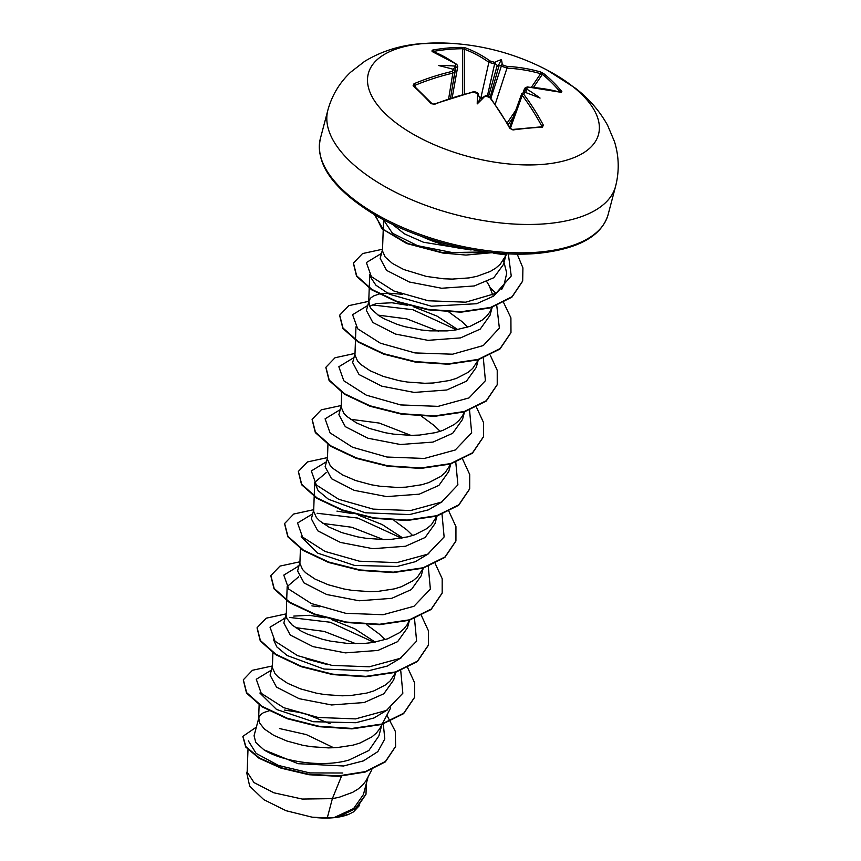 <?xml version="1.0" encoding="UTF-8"?>
<svg xmlns="http://www.w3.org/2000/svg" width="861" height="861" viewBox="0 0 861 861"><rect width="100%" height="100%" fill="white"/><g stroke="black" fill="none" stroke-linecap="round" stroke-linejoin="round"><path stroke-width="1.29" d="M506.688 66.34A1.281 0.775 93.2 0 1 506.978 68.105L501.328 66.114A236.646 139.956 -90.1 0 0 500.628 65.565L502.167 64.532A237.916 140.709 89.9 0 1 502.716 64.952L506.688 66.34A237.668 167.895 -46.9 0 1 540.536 71.969L543.765 73.626A236.517 165.301 115.4 0 1 553.182 82.064A236.517 165.301 115.4 0 1 561.846 91.567A1.281 0.872 140.5 0 0 560.393 92.138M452.219 97.551L457.772 66.383L455.813 67.567A236.646 173.244 129.1 0 0 454.705 67.782L454.382 66.039A237.916 174.17 -50.9 0 1 455.243 65.867L456.169 64.22A237.668 128.633 -96.8 0 0 431.867 51.025L432.556 50.11A236.517 195.318 -82 0 1 447.225 48.087A236.517 195.318 -82 0 1 461.926 47.387A1.281 0.71 89.8 0 1 462.497 48.743A235.257 194.263 98 0 0 447.881 49.443A235.257 194.263 98 0 0 433.341 51.445M544.227 164.257A119.055 54.706 -165.2 0 1 384.706 113.114A119.055 54.706 -165.2 0 1 422.643 43.631A119.055 54.706 -165.2 0 1 444.857 43.05L444.857 43.05A238.099 238.099 0 0 1 547.058 70.053L547.058 70.053A119.055 54.706 -165.2 0 1 544.227 164.257M461.926 47.387L465.467 47.904A1.281 1.022 109.9 0 0 464.262 49.217L462.497 48.743L462.518 94.516M465.467 47.904A237.668 134.348 86.2 0 1 490.21 61.056L494.246 62.24A1.281 0.753 90.9 0 1 494.612 63.962L488.876 62.304A236.398 133.627 -93.8 0 0 464.262 49.217L464.283 94.043M502.167 64.532A174.535 50.056 -32.7 0 0 501.36 59.678A174.535 74.692 65.4 0 0 495.064 62.25L495.667 63.983A236.646 173.244 129.1 0 0 494.612 63.962L487.412 95.905M561.846 91.567L561.221 92.493A1.281 0.861 -74.4 0 0 560.898 92.278L527.233 86.907L524.704 88.274M561.221 92.493A237.668 162.18 136.4 0 0 527.653 87.144L526.728 88.78A237.916 140.709 89.9 0 1 527.223 89.383L525.845 90.588A236.646 139.956 -90.1 0 0 525.221 89.813L524.683 88.263L523.187 92.364M524.672 92.751L525.533 92.482A174.535 52.822 17.4 0 1 540.051 98.068A174.535 164.871 -5.9 0 0 527.223 89.383M524.478 92.202L524.252 92.202A1.281 0.764 90.3 0 1 524.715 92.471L523.736 94.312A237.668 134.348 86.2 0 1 543.366 125.189L542.387 127.213A236.517 100.027 156.6 0 0 527.987 128.214A236.517 100.027 156.6 0 0 513.016 129.946L509.766 128.311A237.668 128.633 -96.8 0 0 489.694 97.476L485.712 96.098A237.916 155.12 139.8 0 0 484.851 96.26L485.217 95.829A1.281 0.635 79.6 0 1 485.712 96.098M493.794 253.252L506.29 254.931M471.979 249.668A67.621 31.071 -165.2 0 1 421.416 236.312M382.499 249.625L380.175 258.408L386.578 270.386L409.266 281.988L441.661 288.252L474.26 285.96L493.773 277.737L503.481 264.435L505.665 256.137M383.22 229.952L382.478 250.917L385.168 257.019L392.444 263.455L403.787 269.525L426.432 276.435L443.576 278.77L452.262 279.093L469.041 277.909L476.79 276.37L490.275 271.452L495.742 268.126L500.219 264.273L507.021 253.747M247.99 749.694L247.161 772.091L254.017 782.584L273.884 792.798L302.254 799.062L332.368 798.642L327.266 817.95A60.378 27.746 14.8 0 0 333.788 817.606A60.378 27.746 14.8 0 0 334.09 817.584L353.623 808.533L363.428 794.509L368.045 777.02M341.505 776.148L332.368 798.642L339.169 797.264L352.644 792.346L358.111 789.01L362.589 785.157L365.99 780.83L371.855 769.702M269.579 710.637L263.455 712.671L260.689 714.641L259.064 717.009L254.06 735.735L255.771 742.44L263.94 749.823C281.116 760.995 321.293 768.173 349.006 760.026L368.863 750.491L378.915 735.875L381.81 724.93M258.806 717.762L259.365 722.68L264.392 729.041L273.798 735.38L286.853 740.998L302.566 745.239L311.047 746.67L328.407 747.897L336.942 747.606L352.924 745.174L360.049 743.011L371.877 736.919L376.354 733.066L379.744 728.74L390.679 707.893M272.399 666.339L270.074 675.11L276.489 687.1L299.176 698.702L331.582 704.965L364.192 702.522L383.855 693.751L393.703 679.91L395.576 672.839M272.915 652.304L272.377 667.63L275.068 673.732L278.157 676.95L287.552 683.29L300.618 688.908L316.331 693.148L324.801 694.579L342.161 695.806L350.707 695.527L366.689 693.083L373.814 690.931L385.642 684.839L390.119 680.976L395.877 672.247M325.092 617.821L309.411 615.303L293.784 616.078M286.659 600.72L286.336 613.581L283.839 623.02L290.232 634.998L312.963 646.622L345.369 652.875L377.957 650.432L397.61 641.671L407.468 627.82L409.481 620.211M286.132 614.937L286.885 618.51L291.922 624.86L301.318 631.199L307.452 634.137L321.982 639.142L330.097 641.058L347.241 643.393L364.472 643.436L372.695 642.532L387.579 638.84L399.407 632.749L403.874 628.885L407.275 624.559L409.384 620.243M299.919 562.158L297.605 570.94L303.998 582.908L326.696 594.52L359.155 600.784L391.723 598.341L411.397 589.559L421.233 575.74L423.095 568.669M300.435 548.123L299.897 563.449L302.588 569.552L305.677 572.78L315.083 579.109L328.149 584.727L343.851 588.967L352.332 590.398L369.692 591.625L378.237 591.346L394.209 588.902L401.334 586.75L413.162 580.658L417.639 576.805L423.408 568.077M313.684 510.067L311.359 518.849L317.774 530.828L340.472 542.441L372.878 548.694L405.477 546.261L425.13 537.49L434.988 523.649L437.001 516.03M314.179 496.539L313.662 511.359L316.353 517.461L319.442 520.69L328.848 527.029L341.903 532.636L357.616 536.877L366.097 538.308L383.457 539.535L391.992 539.255L407.974 536.823L415.099 534.659L426.927 528.568L431.404 524.715L436.904 516.062M327.449 457.977L325.124 466.759L331.528 478.738L354.237 490.35L386.664 496.603L419.242 494.171L438.906 485.4L448.753 471.559L450.626 464.488M327.944 444.448L327.428 459.279L330.118 465.381L333.207 468.599L342.603 474.938L355.668 480.546L371.382 484.786L379.852 486.217L397.212 487.444L405.757 487.165L421.739 484.732L428.864 482.569L440.692 476.477L445.169 472.624L450.927 463.896M341.204 405.886L338.89 414.668L345.304 426.658L367.981 438.249L400.408 444.513L433.008 442.08L452.671 433.309L462.508 419.468L464.639 411.418M341.709 392.358L341.193 407.188L343.873 413.291L346.972 416.509L356.368 422.848L369.434 428.455L385.147 432.706L393.617 434.138L410.977 435.365L419.522 435.074L435.505 432.642L442.629 430.478L454.457 424.387L458.924 420.534L462.325 416.207L464.585 411.44M354.969 353.806L352.655 362.578L359.048 374.557L381.778 386.18L414.173 392.422L446.773 389.99L466.425 381.219L476.273 367.378L478.146 360.307M355.464 340.278L354.947 355.098L357.638 361.2L360.727 364.418L370.133 370.757L383.188 376.375L398.901 380.616L407.382 382.047L424.742 383.274L433.287 382.994L449.259 380.551L456.384 378.399L468.212 372.307L472.689 368.443L478.458 359.715M407.683 305.289L391.992 302.771L376.354 303.546L369.606 306.29M379.012 294.075L373.556 295.969L370.79 297.928L369.165 300.295L366.409 310.487L372.813 322.466L395.511 334.079L427.971 340.343L460.527 337.899L480.212 329.117L490.038 315.287L492.137 307.355M402.324 294.279L387.988 293.117L379.679 293.935M368.906 301.049L369.466 305.978L371.403 309.11L378.689 315.546L383.898 318.667L396.953 324.285L404.552 326.61L421.147 329.957L429.811 330.861L447.042 330.904L455.275 330L470.149 326.308L481.977 320.217L486.454 316.353L489.844 312.026L492.223 306.936M333.756 747.789L306.301 734.584L279.491 728.546M330.097 723.724L307.033 714.426L299.111 712.338L284.378 710.045M327.933 664.692L305.989 658.902M375.202 642.112L354.592 628.713L331.216 619.436M385.104 639.68L379.281 634.03L366.474 624.58M319.754 606.811L311.908 605.864M402.733 537.931L382.144 524.543L358.757 515.265M352.612 513.64L336.942 511.122M412.634 535.499L406.801 529.849L394.004 520.41M440.154 431.329L434.331 425.668L421.524 416.229M457.772 329.58L437.162 316.181L413.797 306.903M467.684 327.148L461.851 321.497L448.28 311.574M492.74 295.043L489.274 285.787L486.82 281.784M342.775 773.006L309.895 772.93L278.49 765.461L256.137 753.407L248.323 740.837M337.264 817.186L349.06 814.172L353.419 811.945L359.65 805.336M327.266 817.95L312.08 817.164L286.11 810.728L263.789 799.654L249.679 786.168L246.773 773.027L247.355 770.832M383.285 723.983L384.802 738.932L377.828 751.631L363.407 760.887L343.517 765.989L298.143 763.696L263.94 749.823M386.869 715.211L395.285 731.269L395.63 746.336L385.459 761.447L365.376 771.596L338.545 775.879L309.034 774.308L281.246 767.754L259.172 757.831L245.859 746.605L242.92 736.316L256.341 727.104M366.312 783.596L366 794.165L355.302 808.748L334.09 817.584M395.576 746.552L385.351 761.877L365.268 772.026L338.427 776.321L308.916 774.739L281.127 768.184L259.053 758.261L245.74 747.047L242.867 736.532M365.947 794.38L356.432 808.242L337.889 817.057L334.251 817.552M486.669 251.907L452.273 252.542L417.585 245.676L392.444 233.256L383.586 219.975L383.242 229.435M503.437 260.205L506.752 273.098L504.04 284.905L493.654 296.109L476.639 303.718L431.415 306.215L389.344 294.171L375.945 285.249L369.982 276.316M378.033 315.104L406.812 318.893L438.367 331.184M350.502 419.275L379.292 423.074L410.848 435.354M442.619 501.468L428.52 509.83L409.481 514.587L365.193 512.769L328.461 499.262L318.086 490.63L314.706 482.418L326.158 472.646M428.843 553.558L415.336 561.695L397.212 566.463L354.603 565.451L317.784 553.16L301.167 536.758M322.983 523.456L351.762 527.255L383.317 539.535M286.681 600.214L287.176 586.589L298.638 576.827M401.323 657.739L387.202 666.113L368.185 670.848L323.897 669.04L287.176 655.533L276.801 646.891L273.389 639.389M295.452 627.626L324.21 631.425L355.797 643.716M387.558 709.83L374.061 717.945L355.916 722.723L313.296 721.722L276.489 709.421L259.882 693.03M392.293 224.204L404.433 233.858L423.429 242.232L471.075 249.97M271.398 670.106L256.266 679.275L261.238 693.309L283.753 707.699L318.129 717.471L355.571 718.892L386.438 710.443L402.84 693.223L400.742 670.644M373.922 642.338L330.28 622.245L289.554 617.434M283.613 618.37L285.163 618.026L270.031 627.185L275.003 641.219L297.519 655.608L331.894 665.381L369.337 666.801L400.193 658.353L416.606 641.133L414.507 618.553M297.379 566.28L298.928 565.935L283.796 575.094L288.769 589.128L311.273 603.518L345.659 613.29L383.091 614.722L413.958 606.273L430.371 589.042L428.272 566.463M401.452 538.157L357.799 518.064L317.085 513.253M312.683 513.845L297.562 523.004L302.523 537.038L325.038 551.427L359.414 561.2L396.856 562.631L427.723 554.183L444.125 536.952L442.037 514.383M326.448 461.754L311.316 470.924L316.288 484.958L338.803 499.337L373.19 509.12L410.622 510.541L441.489 502.092L457.891 484.872L455.792 462.292M340.213 409.664L325.081 418.833L330.054 432.868L352.569 447.257L386.944 457.03L424.387 458.45L455.243 450.002L471.656 432.782L469.557 410.202M353.979 357.573L338.847 366.743L343.808 380.777L366.323 395.167L400.699 404.939L438.141 406.36L469.008 397.911L485.421 380.691L483.322 358.111M456.502 329.806L412.849 309.712L372.135 304.902M367.733 305.494L352.59 314.695L357.681 328.794L380.411 343.216L415.013 352.935L452.552 354.205L483.301 345.541L499.358 328.084L496.743 305.343M381.498 253.403L366.366 262.573L371.349 276.607L393.875 290.996L428.272 300.769L465.715 302.179L495.958 293.343L511.24 275.983L508.313 253.812M272.41 665.951L252.445 670.278L243.34 679.781L246.644 692.631L262.088 706.343L287.456 718.322L319.022 726.253L352.095 728.428L381.789 724.036L403.712 713.231L414.647 697.173L414.658 682.859L407.673 667.695M286.261 613.861L266.243 618.176L257.105 627.68L260.399 640.541L275.843 654.252L301.21 666.231L332.776 674.163L365.86 676.348L395.554 671.946L417.477 661.14L428.412 645.083L428.423 630.769L421.427 615.615M299.94 561.781L279.976 566.097L270.86 575.6L274.164 588.45L289.608 602.162L314.975 614.141L346.531 622.072L379.615 624.257L409.309 619.855L431.232 609.061L442.177 593.003L442.188 578.689L435.192 563.524M313.695 509.69L293.741 514.017L284.625 523.51L287.929 536.371L303.373 550.071L328.741 562.05L360.307 569.982L393.38 572.167L423.074 567.765L444.997 556.97L455.932 540.912L455.943 526.598L448.958 511.434M327.46 457.6L307.506 461.926L298.39 471.419L301.684 484.269L317.128 497.981L342.495 509.96L374.061 517.891L407.145 520.076L436.839 515.674L458.762 504.88L469.697 488.811L469.708 474.497L462.712 459.344M341.225 405.509L321.261 409.836L312.156 419.329L315.449 432.179L330.893 445.89L356.26 457.869L387.827 465.812L420.911 467.986L450.604 463.595L472.528 452.789L483.462 436.731L483.473 422.417L476.477 407.253M354.99 353.419L335.026 357.745L325.91 367.249L329.214 380.099L344.658 393.811L370.026 405.789L401.581 413.721L434.665 415.895L464.359 411.504L486.282 400.699L497.227 384.641L497.227 370.327L490.243 355.162M368.831 301.328L348.813 305.644L339.675 315.158L342.979 328.009L358.424 341.72L383.791 353.699L415.357 361.631L448.43 363.816L478.135 359.414L500.047 348.608L510.982 332.55L510.907 317.86L503.481 302.308M496.011 293.31L490.307 287.843M382.51 249.249L362.556 253.564L353.44 263.057L356.669 275.821L371.887 289.436L396.932 301.393L428.175 309.39L461.055 311.757L490.533 307.452L512.037 296.733L522.692 280.987L522.918 267.889L517.17 254.081M374.46 214.69L383.306 229.5L407.899 243.523L442.35 252.521L494.214 252.768M243.286 679.996L246.526 693.062L261.97 706.773L287.337 718.752L318.904 726.684L351.988 728.869L381.681 724.467L403.594 713.661L414.593 697.388M257.052 627.906L260.28 640.971L275.724 654.683L301.092 666.662L332.658 674.593L365.742 676.778L395.447 672.376L417.359 661.571L428.358 645.298M270.806 575.815L274.046 588.881L289.49 602.592L314.857 614.571L346.423 622.503L379.497 624.688L409.201 620.297L431.113 609.491L442.113 593.218M284.571 523.725L287.811 536.801L303.255 550.513L328.622 562.491L360.189 570.423L393.273 572.597L422.966 568.206L444.879 557.401L455.878 541.128M298.336 471.634L301.576 484.711L317.02 498.411L342.387 510.401L373.954 518.333L407.038 520.507L436.731 516.116L458.644 505.31L469.643 489.037M312.102 419.544L315.33 432.62L330.775 446.332L356.142 458.31L387.708 466.242L420.792 468.427L450.486 464.025L472.409 453.22L483.408 436.947M325.856 367.464L329.096 380.53L344.54 394.241L369.907 406.22L401.474 414.152L434.547 416.337L464.251 411.935L486.164 401.14L497.163 384.867M339.621 315.374L342.861 328.439L358.305 342.151L383.672 354.129L415.239 362.061L448.323 364.246L478.016 359.844L499.94 349.049L510.928 332.766M353.387 263.283L356.551 276.252L371.769 289.877L396.813 301.824L428.057 309.82L460.947 312.188L490.415 307.883L511.918 297.163L522.627 281.203M374.524 213.302L381.767 228.639L406.736 243.545L442.877 253.048L465.962 255.071L499.907 251.961M312.08 817.164A60.055 27.595 14.8 0 0 348.931 814.226A60.055 27.595 14.8 0 0 349.103 814.151M477.22 103.901A174.535 38.648 -30.9 0 0 484.851 96.26L480.255 98.66L477.747 93.978A174.535 63.283 64.1 0 0 477.22 103.901L480.255 98.66M478.07 93.655A1.281 0.818 140 0 0 477.242 93.375L473.216 92.192A237.668 162.18 136.4 0 0 434.708 104.246L431.178 103.707A236.517 70.01 -117.8 0 0 413.097 85.766L414.012 83.721A237.668 167.895 -46.9 0 1 452.251 71.398L453.23 69.547A1.281 0.947 -51.2 0 1 453.941 69.687L454.812 71.732L452.821 73.142A1.281 0.624 -103 0 0 452.251 71.398M454.382 66.039A174.535 166.162 6.8 0 0 438.529 65.522A174.535 51.531 21.8 0 1 452.692 69.128L453.532 69.945M500.628 65.565L497.981 66.211L495.667 63.983M454.705 67.782L452.864 69.171M526.426 92.805L525.845 90.588M543.765 73.626A1.281 0.904 128.9 0 0 542.365 74.347L540.633 73.702A236.398 167.002 133.1 0 0 506.978 68.105L495.226 104.181M541.182 126.793L541.752 126.093A236.398 133.627 -93.8 0 0 522.218 95.388L521.723 93.698L509.723 127.116M448.656 98.724L452.821 73.142A236.398 167.002 133.1 0 0 414.798 85.39L414.012 83.721M414.302 86.24A1.281 0.947 132.1 0 0 414.076 85.863L414.076 85.863A1.281 0.947 132.1 0 0 413.097 85.766M455.243 65.867A1.281 0.657 78.9 0 1 455.813 67.567L452.24 87.628M432.147 103.783A1.281 0.818 137.1 0 0 432.136 103.783L432.136 103.783A1.281 0.818 137.1 0 0 431.178 103.707M456.169 64.22A1.281 0.958 -54.3 0 1 456.804 64.349L432.749 51.854M414.152 86.025L432.136 103.783L434.708 104.246M434.245 104.009L472.743 91.966A1.281 0.613 77.3 0 1 473.216 92.192M432.556 50.11A1.281 0.689 79.6 0 1 433.287 51.423M477.242 93.375A237.916 121.649 -100.2 0 1 477.747 93.978L478.006 93.569C476.703 92.084 474.938 91.546 472.743 91.966M490.21 61.056A1.281 0.958 125.3 0 0 488.876 62.304L480.739 98.434M485.087 95.894A1.281 0.635 79.6 0 1 485.217 95.829C486.788 95.302 488.521 95.926 490.415 97.68A1.281 0.796 142.4 0 0 489.694 97.476M490.415 97.68L510.498 128.515A1.281 0.646 151 0 0 509.766 128.311M512.155 129.688A1.281 0.635 82.2 0 1 512.435 129.484L512.435 129.484A1.281 0.635 82.2 0 1 513.016 129.946M502.716 64.952A1.281 0.936 127.9 0 0 501.328 66.114L490.867 98.262M541.354 126.976A1.281 0.775 87.4 0 1 541.763 126.761L541.763 126.761A1.281 0.775 87.4 0 1 542.387 127.213M541.752 126.093A1.281 0.657 -28.1 0 1 543.366 125.189M540.536 71.969A1.281 0.85 106.1 0 1 540.633 73.702L531.485 87.176M510.39 128.321L522.218 95.388A1.281 0.796 -37.2 0 1 523.736 94.312M524.338 92.202L525.221 89.813A1.281 0.829 -39.1 0 1 526.728 88.78M501.36 59.678L497.981 66.211M560.285 92.105A235.257 164.408 -64.6 0 0 551.729 82.731A235.257 164.408 -64.6 0 0 542.365 74.347L533.529 87.348M608.114 214.604C601.688 235.968 578.71 248.84 539.169 253.231C489.855 258.246 421.868 242.576 376.096 215.637C333.659 189.85 315.083 164.16 320.367 138.578A148.813 68.374 14.8 0 0 386.051 219.641A148.813 68.374 14.8 0 0 540.234 251.982A148.813 68.374 14.8 0 0 608.114 214.604L615.615 186.224A148.813 68.374 -165.2 0 1 547.736 223.602A148.813 68.374 -165.2 0 1 393.552 191.26A148.813 68.374 -165.2 0 1 327.858 110.197C331.969 95.323 339.568 82.645 350.664 72.184L364.655 61.346C381.38 51.23 400.042 45.342 420.642 43.707L444.857 43.05M494.246 62.24A237.916 174.17 -50.9 0 1 495.064 62.25M525.533 92.482A237.916 155.12 139.8 0 0 524.715 92.471M453.23 69.547A237.916 121.649 -100.2 0 0 452.692 69.128M507.258 122.822L515.75 110.326M498.971 65.823L490.135 97.358M488.585 96.292L497.271 65.285M414.798 85.39L415.12 86.81M513.317 117.096L508.259 124.544M320.367 138.578L327.858 110.197M504.04 284.905L501.683 289.447M492.653 306.796L490.759 310.444M369.724 274.767L369.251 287.682M369.229 288.187L368.712 302.405M355.959 326.846L355.485 339.772M464.94 411.332L463.229 414.615M437.162 515.987L435.709 518.796M314.706 482.418L314.2 496.044M409.642 620.157L408.179 622.977M259.129 704.89L258.612 719.118M547.058 70.053L575.417 88.231C588.881 98.606 599.59 110.94 607.565 125.222L614.463 141.581C619.037 156.261 619.425 171.135 615.615 186.224M450.54 98.1L454.834 71.732M457.761 66.372L456.804 64.349M510.498 128.515L511.552 129.354C510.842 128.946 514.211 130.635 510.498 128.515L512.435 129.484L541.817 126.793M524.252 92.202L521.744 93.698"/></g></svg>
